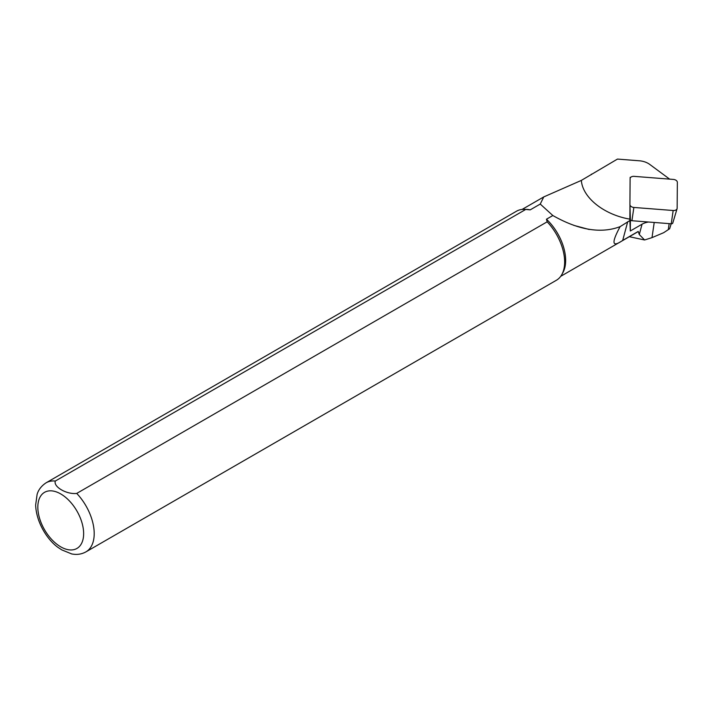 <?xml version="1.0" encoding="UTF-8"?>
<svg xmlns="http://www.w3.org/2000/svg" width="713" height="713" viewBox="0 0 713 713"><rect width="100%" height="100%" fill="white"/><g stroke="black" fill="none" stroke-linecap="round" stroke-linejoin="round"><path stroke-width="1.07" d="M633.866 207.447L673.17 210.504A3.984 2.602 7.5 0 0 677.083 208.686A3.984 2.602 7.5 0 0 677.154 208.205L677.35 182.341A3.984 2.602 7.5 0 0 673.402 179.426L634.098 176.361A3.984 2.602 7.5 0 0 630.114 178.66L629.918 204.524A3.984 2.602 7.5 0 0 629.927 204.595A3.984 2.602 7.5 0 0 633.866 207.447L631.932 220.727L671.236 223.793A1.56 1.016 7.5 0 0 672.769 223.08A1.56 1.016 7.5 0 0 672.796 222.893M669.641 179.132L649.766 164.436A14.768 9.626 7.5 0 0 639.401 160.79L617.467 159.079L581.345 180.398C582.574 197.697 604.018 214.72 629.855 219.149L630.31 230.985L630.39 219.604A1.56 1.016 7.5 0 0 630.39 219.613A1.56 1.016 7.5 0 0 631.932 220.727M629.338 236.707L644.597 239.978L652.003 237.634L663.66 232.696L669.659 228.757L663.66 232.696M630.158 178.277L630.167 177.305L630.702 177.35M629.855 219.149L629.953 205.692M644.597 239.978L639.285 234.524L638.224 231.449L622.699 240.415C612.048 247.794 611.193 243.213 620.105 226.645C601.023 233.846 578.6 230.139 552.842 215.531L540.249 204.061L543.761 196.922L581.345 180.407M620.105 226.645L629.846 220.584M630.31 230.985L642.056 224.203A17.379 11.337 -172.5 0 1 648.536 222.019M671.174 223.784L669.659 228.757M560.703 276.332L636.807 232.393A38.618 22.299 -120 0 0 638.224 231.449M591.398 174.132A39.117 22.584 -120 0 0 591.229 174.694M71.3 553.841C76.567 554.999 81.451 554.34 85.952 551.862L556.381 280.262A39.866 23.021 -120 0 0 561.844 274.541A39.866 23.021 -120 0 0 547.165 221.814L76.728 493.414C66.764 494.644 53.234 486.881 55.311 481.043L525.739 209.444A39.866 23.021 -120 0 0 524.207 209.346A39.866 23.021 -120 0 0 516.515 211.208L46.087 482.817C38.921 487.558 37.522 493.146 37.129 494.269L35.65 505.009C36.238 522.273 47.236 539.705 57.985 547.397L61.79 549.892L71.674 553.921M561.844 274.541L562.94 272.544A38.618 22.299 -120 0 0 546.452 219.221L547.165 221.814M57.432 546.978L57.976 547.406M525.739 209.444L530.222 209.854A38.618 22.299 -120 0 0 526.479 209.39L524.207 209.346M552.842 215.531L546.452 219.221M530.222 209.854L540.249 204.061M630.167 177.305L630.194 178.17M673.17 210.504L671.236 223.793M629.927 204.658L630.39 219.586L629.927 204.595M652.003 237.634L654.213 222.465M668.304 229.541L669.159 223.632M639.285 234.524L642.056 224.203M622.699 240.415L627.698 221.752M85.952 551.862A39.866 23.021 -120 0 0 76.728 493.414M60.73 546.835A32.388 18.698 -120 0 0 80.569 518.618A32.388 18.698 -120 0 0 40.899 495.713A32.388 18.698 -120 0 0 60.73 546.835M55.311 481.043A39.866 23.021 -120 0 0 46.087 482.817M672.769 223.08L677.083 208.686M573.769 225.353L589.268 229.515M543.529 197.055L522.085 209.435"/></g></svg>
